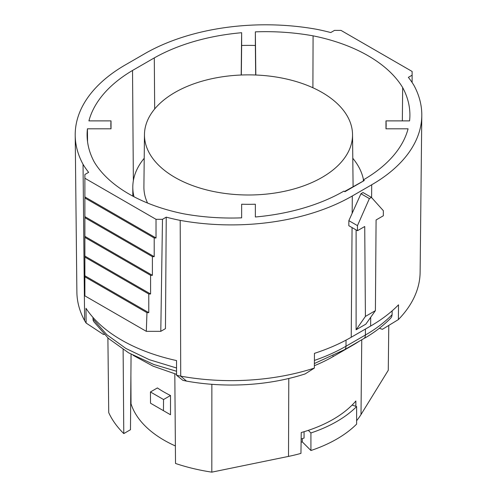 <?xml version="1.0" encoding="UTF-8"?>
<svg xmlns="http://www.w3.org/2000/svg" width="497" height="497" viewBox="0 0 497 497"><rect width="100%" height="100%" fill="white"/><g stroke="black" fill="none" stroke-linecap="round" stroke-linejoin="round"><path stroke-width="0.75" d="M174.814 373.868L175.516 463.459A144.509 83.434 0 0 0 211.815 472.15L288.508 456.401A119.404 68.934 0 0 0 300.946 453.382L301.232 432.533A119.628 69.064 0 0 0 308.314 430.352L310.923 432.962L310.923 450.512L302.288 441.876A107.569 62.106 180 0 1 301.095 442.268M175.379 445.952A119.404 68.934 180 0 1 131.022 403.769L130.68 404.191M131.065 354.212L130.475 429.719L123.778 433.589A144.509 83.434 180 0 1 108.725 412.628L107.892 337.929M388.778 325.429L388.275 370.271L361.002 414.554A119.404 68.934 0 0 1 356.616 420.704M302.288 438.634L302.288 441.876M308.314 430.352A119.628 69.064 180 0 0 352.1 405.074A119.628 69.064 0 0 0 355.877 400.986L355.852 406.322M379.323 328.287L382.404 329.312L398.383 319.571A169.359 97.779 0 0 0 420.12 272.25L421.791 115.565A171.03 98.741 0 0 0 413.964 85.416A157.313 90.821 180 0 0 408.366 77.358L412.119 75.19L412.119 71.456L340.979 30.385L334.512 30.385L330.76 32.553A157.313 90.821 180 0 0 316.8 29.323A171.03 98.741 0 0 0 144.702 53.719L125.3 64.927A171.03 98.741 0 0 0 75.209 135.358A171.03 98.741 0 0 0 83.036 164.29A157.313 90.821 0 0 0 88.634 172.347L84.881 174.509L84.881 178.249L156.021 219.32L162.488 219.32L166.24 217.152A157.313 90.821 0 0 0 180.2 220.382A171.03 98.741 0 0 0 352.298 195.98L371.7 184.778A171.03 98.741 0 0 0 421.791 115.565M359.101 341.296A143.788 83.011 180 0 1 352.435 345.415L333.033 356.616L333.04 355.852M314.377 365.699A143.788 83.011 0 0 0 333.033 356.616M176.578 375.285A155.636 89.858 0 0 0 180.722 376.154A169.359 97.779 0 0 0 314.365 368.078L305.139 373.918A150.902 87.124 180 0 1 186.505 381.106A137.184 79.203 180 0 1 182.89 380.342L176.578 375.285L176.522 360.567A155.797 89.951 -0 0 1 85.981 308.295L86.13 323.069A155.636 89.858 0 0 1 84.627 320.677L83.036 164.29M133.153 355.336L153.107 366.165L176.572 374.353M86.13 323.069L103.469 334.493L104.153 334.351M154.679 108.98L154.3 57.894A159.139 91.877 180 0 1 241.641 32.715L241.194 75.016M348.851 220.649L357.473 225.626L357.473 230.707L348.813 225.706L348.851 220.649L360.959 193.724L363.003 192.544L371.433 197.408L383.342 210.691L383.342 215.773L376.086 219.96L375.403 310.644L365.817 324.162L356.113 329.766L356.113 229.918M314.365 368.078L314.446 353.355A169.514 97.872 180 0 0 351.23 337.252L370.632 326.051L370.694 317.285M186.505 381.106L180.722 376.154L180.2 220.382M314.408 360.431A162.109 93.591 0 0 0 345.993 346.235A8.232 4.753 60 0 1 344.819 349.54L314.39 363.543M344.819 349.54L364.289 338.302M346.036 340.122L345.993 346.235L365.394 335.034A162.109 93.591 0 0 0 392.108 314.682L391.686 316.763L390.841 318.024M344.539 191.5L363.282 181.063L363.295 179.926A159.139 91.877 180 0 0 408.087 128.81L385.976 128.81A137.65 79.47 0 0 0 386.15 124.853A137.65 79.47 0 0 0 385.976 120.889L409.571 120.889A159.139 91.877 180 0 0 409.901 115.521A159.139 91.877 180 0 0 402.669 87.571A145.422 83.962 180 0 0 313.079 35.84A159.139 91.877 180 0 0 255.359 31.858L255.818 75.016M154.3 57.894L132.531 70.462A159.139 91.877 0 0 0 88.913 120.889L111.024 120.889A137.65 79.47 0 0 0 110.85 124.853A137.65 79.47 0 0 0 111.024 128.81L87.429 128.81A159.139 91.877 0 0 0 87.099 135.314A159.139 91.877 0 0 0 94.331 162.134A145.422 83.962 0 0 0 183.921 213.859A159.139 91.877 0 0 0 241.641 217.848L241.641 204.224A137.65 79.47 0 0 0 255.359 204.224L255.359 216.99A159.139 91.877 0 0 0 343.893 191.128L344.906 191.712L364.307 180.51L363.295 179.926M255.359 31.858L255.359 45.482A137.65 79.47 0 0 0 241.641 45.482L241.641 32.715M146.317 331.337L146.963 312.663L84.881 276.823L84.881 295.864L146.317 331.337L160.792 331.337L165.458 328.641L166.24 217.152M75.209 135.358L76.88 292.043A169.359 97.779 0 0 0 84.627 320.677M398.383 319.571L398.519 304.816A169.514 97.872 180 0 1 370.632 326.051M146.963 312.663L148.777 312.663L148.777 293.994L150.585 293.994L150.585 275.326L152.399 275.326L152.399 256.657L154.207 256.657L154.207 237.988L84.881 197.961L84.881 178.249M154.207 237.988L156.021 237.988L84.881 196.918M156.021 237.988L156.021 219.32M148.777 312.663L84.881 275.773L84.881 197.961M84.881 276.823L84.881 275.773M148.777 293.994L84.881 257.104M150.585 293.994L84.881 256.061M150.585 275.326L84.881 237.392M152.399 275.326L84.881 236.348M152.399 256.657L84.881 217.674M154.207 256.657L84.881 216.63M160.792 331.337L162.488 219.32M412.119 82.508L412.119 75.19M93.815 321.702L93.125 320.217L92.927 317.347M392.108 314.682L392.145 310.842M87.429 128.81L87.553 141.738M111.024 128.81L111.024 120.889M385.976 128.81L385.976 120.889M402.334 120.889L402.669 87.571M312.905 87.764L313.079 35.84M255.359 45.482L255.675 75.01M241.641 45.482L241.325 75.01M133.364 180.641L132.531 70.462M211.859 384.311L211.815 472.15M123.119 349.497L123.778 433.589M130.897 376.26L131.022 403.769M170.508 395.506L163.538 399.526L150.436 391.965L157.406 387.94A119.92 69.238 0 0 0 170.508 395.506L170.496 414.746L157.686 407.347M163.538 399.526L163.457 410.684L150.523 403.21L150.436 391.965M163.457 410.684L170.496 414.746M363.282 181.063L364.307 180.51M133.991 196.75A115.695 66.797 180 0 1 132.805 187.207A115.695 66.797 180 0 1 144.211 158.282M352.789 158.282A115.695 66.797 180 0 1 363.487 179.815M147.566 203.049A104.594 60.386 180 0 1 143.906 186.835L144.465 134.563A104.035 60.062 0 0 0 174.938 177.404A104.035 60.062 0 0 0 288.608 190.357A104.035 60.062 0 0 0 352.535 134.563A104.035 60.062 0 0 0 248.5 74.867A104.035 60.062 0 0 0 144.465 134.563M360.959 193.724L369.383 198.589L371.433 197.408M357.473 225.626L369.383 198.589M356.113 329.766L365.413 316.415L364.73 226.514L357.473 230.707M365.413 316.415L375.403 310.644M352.1 405.074L356.616 406.583L356.616 424.127A124.846 72.077 180 0 1 310.923 450.512M304.065 431.707L304.065 438.05A111.123 64.156 0 0 1 301.139 438.994M356.616 406.583A124.846 72.077 180 0 1 310.923 432.962M351.23 337.252L352.062 227.583M352.168 213.356L352.298 195.98M365.438 329.045L365.394 335.034A8.232 4.753 60 0 1 364.22 338.339M371.607 197.601L371.7 184.778M92.939 318.838L106.793 334.674L125.878 348.453L149.398 359.716L176.553 367.997M288.788 378.484L288.508 456.401M361.754 339.768L361.002 414.554M364.891 338.041C374.974 332.102 383.628 325.423 390.853 318.018M93.765 321.634L108.489 338.469L128.555 352.795L153.778 364.475L176.565 371.265M132.805 187.207L132.805 196.122M352.535 134.563L353.087 186.561"/></g></svg>

